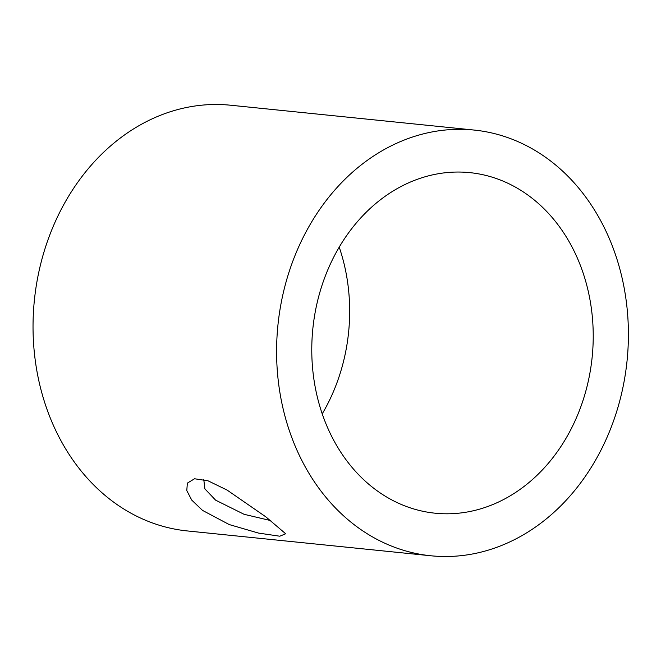 <?xml version="1.0" encoding="UTF-8"?>
<svg xmlns="http://www.w3.org/2000/svg" width="661" height="661" viewBox="0 0 661 661"><rect width="100%" height="100%" fill="white"/><g stroke="black" fill="none" stroke-linecap="round" stroke-linejoin="round"><path stroke-width="0.99" d="M270.828 520.612L244.091 514.308L215.61 500.154L204.877 488.859L203.778 479.547M355.949 526.04A213.957 175.471 95.8 0 0 430.798 555.769A213.957 175.471 95.8 0 0 627.066 360.724A213.957 175.471 95.8 0 0 474.21 130.068A213.957 175.471 95.8 0 0 287.395 277.339A213.957 175.471 95.8 0 0 355.949 526.04M202.506 510.391L229.227 524.561L258.501 533.08L279.793 536.211L285.684 533.766L265.838 516.852L227.128 490.098L208 480.795L194.557 478.762L187.369 483.108L186.782 490.569L191.748 500.113L202.506 510.391M430.798 555.769L187.237 530.932A213.957 175.471 -84.2 0 1 112.387 501.203A213.957 175.471 -84.2 0 1 43.833 252.502A213.957 175.471 -84.2 0 1 230.648 105.231L474.21 130.068M322.221 413.852A171.166 140.38 95.8 0 0 339.217 247.148M375.258 489.413A171.166 140.38 -84.2 0 1 320.411 290.452A171.166 140.38 -84.2 0 1 469.864 172.637A171.166 140.38 -84.2 0 1 592.157 357.163A171.166 140.38 -84.2 0 1 435.136 513.2A171.166 140.38 -84.2 0 1 375.258 489.413"/></g></svg>
